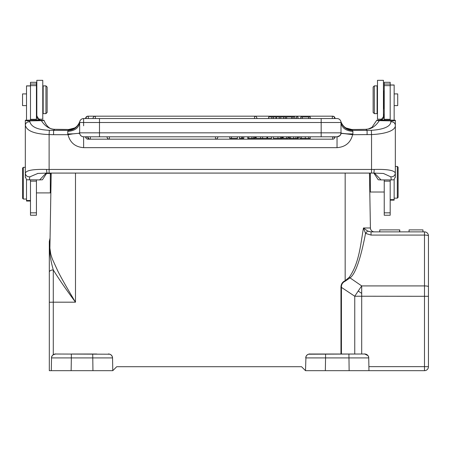 <?xml version="1.0" encoding="UTF-8"?>
<svg xmlns="http://www.w3.org/2000/svg" width="451" height="451" viewBox="0 0 451 451"><rect width="100%" height="100%" fill="white"/><g stroke="black" fill="none" stroke-linecap="round" stroke-linejoin="round"><path stroke-width="0.68" d="M384.229 179.91L384.229 215.245L390.183 215.245L390.183 179.926M395.335 120.248L390.183 120.073L390.183 82.307L384.229 82.307L384.229 120.073L376.777 120.22L371.923 127.385L368.23 129.014L365.795 129.302L367.091 130.395L371.342 130.294C380.999 129.781 390.808 127.227 390.825 121.759C393.481 121.747 394.986 122.875 395.335 125.141L395.335 120.248C394.478 120.738 392.996 120.953 390.893 120.891L390.825 121.759M390.183 200.148L394.146 200.148L394.146 179.701M370.35 173.083L370.35 192.019L384.229 192.019M369.854 173.083L369.555 173.376L369.566 179.086M369.583 180.118L369.606 181.578M369.589 180.552L369.572 179.611M369.459 173.083L370.418 227.975A3.963 3.963 0 0 0 374.381 231.87A3.963 3.963 90 0 1 370.418 227.975L363.472 227.975C360.524 244.775 359.143 263.373 349.204 277.32L345.167 280.691L345.359 281.103C342.574 282.411 341.266 284.502 341.435 287.377L340.967 287.377C340.967 284.198 342.371 281.971 345.167 280.691L345.167 173.083M369.769 190.886L369.752 189.781M369.69 186.162L369.651 183.895M369.673 185.417L369.713 187.537M369.735 189.037L369.747 189.476M369.764 190.581L369.781 191.303M368.523 356.685L368.738 357.914C369.025 354.255 363.252 353.607 364.752 354.018L348.916 354.018L349.136 370.677L305.507 370.677L301.544 366.708L116.736 366.708L112.773 370.677L51.301 370.677L51.527 357.914L51.301 370.677L49.317 370.677L51.301 370.677L51.527 357.914L71.354 357.914L71.354 354.018L96.745 354.018M53.111 354.813L55.546 354.018C56.95 353.59 51.222 354.306 51.527 357.914A3.963 3.963 94 0 1 55.49 354.018L109.802 354.21M108.561 354.018L108.584 354.018A3.963 3.963 0 0 1 112.547 357.914L112.773 370.677L112.547 357.914C111.995 353.471 107.349 353.922 108.556 354.018M110.878 354.751L111.786 355.642M112.333 356.685L112.547 357.914L71.354 357.914L71.128 370.677M325.334 370.677L325.56 357.914L305.733 357.914L305.953 356.673L305.507 370.677M306.517 355.619A3.963 3.963 0 0 1 307.317 354.813L307.419 354.74M308.473 354.215L359.921 354.018M371.032 231.87L367.604 231.025L363.472 227.975L365.552 233.387L371.032 235.084L371.032 231.87L424.487 231.87A3.963 3.963 0 0 1 428.45 235.839A3.963 0.755 180 0 0 424.487 235.084L371.032 235.084L371.032 231.87M369.172 231.639L367.604 231.025L365.552 233.387C360.479 259.624 355.236 274.496 349.813 278.008L345.359 281.103M341.435 354.018L341.435 287.377L354.751 296.239A59.487 6.37 -56.4 0 1 358.207 291.047A59.487 6.37 -56.4 0 1 361.702 285.917L361.702 354.018M364.758 354.018L367.977 355.647M348.916 354.018L325.56 354.018L325.56 357.914L368.738 357.914L368.963 370.581M349.136 370.677L368.963 370.677L368.895 366.708M349.204 277.32L361.702 285.917L424.487 285.917A3.963 0.755 0 0 1 428.45 286.678L428.45 366.708A3.963 3.963 0 0 1 424.487 370.677L424.487 366.64L428.45 366.708A3.963 3.963 0 0 1 424.487 370.677L368.963 370.677L368.738 357.914A3.963 3.963 -92 0 0 364.774 354.018M346.159 370.677L328.311 370.677M428.45 286.678L428.45 235.839M49.881 248.343L49.604 249.307C49.892 255.424 51.121 262.307 53.286 269.952C59.025 279.231 66.427 289.976 75.492 302.187C67.227 288.386 61.359 278.064 57.903 271.226L52.457 259.28C50.591 254.082 49.734 250.356 49.892 248.106L50.766 254.138M49.898 247.943L51.2 173.083M49.96 244.318L50.067 238.105L49.317 241.398L49.317 370.677M50.878 191.726L50.901 190.407M50.924 188.873L50.969 186.5M51.042 182.148L51.076 180.315M51.081 179.859L51.059 181.122M75.492 173.083L75.492 302.187L53.286 302.187L53.286 269.952A3.963 2.154 180 0 0 49.317 272.105L49.317 245.491M49.604 249.307C49.723 236.566 49.723 236.566 49.604 249.307L49.317 250.576C49.317 238.325 49.317 238.325 49.317 250.576M49.317 264.934L49.317 251.387M49.317 353.821L49.317 269.061M49.317 265.848L49.317 267.426M49.317 252.695L49.317 265.335M49.317 269.506L49.317 302.255L53.286 302.187L53.286 354.689A3.963 3.963 0 0 1 55.49 354.018L53.15 354.785M51.713 356.78L52.423 355.473M92.348 370.677L74.5 370.677M51.104 178.703L51.104 174.266L50.309 173.477L50.309 192.91L50.867 192.351M30.482 179.926L30.482 215.245L36.43 215.245L36.43 179.91M55.011 129.324A3.963 1.516 92.1 0 0 54.87 129.302C50.253 129.646 46.616 126.641 43.972 120.299L36.43 120.073L36.43 82.307L30.482 82.307L30.482 120.073L25.324 120.248L25.324 125.136C26.547 130.891 34.479 134.037 49.12 134.578L49.12 173.083L371.539 173.083L371.539 134.578L352.631 134.691C350.596 142.685 345.398 147.009 337.038 147.657L83.621 147.657C75.289 147.037 70.091 142.713 68.028 134.691L73.107 133.84M36.43 117.198L36.43 113.116A7.932 7.904 0 0 0 39.006 118.946L39.006 120.073M30.482 120.073L36.43 120.073L36.43 119.306L30.482 119.306M43.882 120.22C44.023 120.49 43.189 120.637 41.385 120.654L29.772 120.891C27.663 120.953 26.186 120.738 25.324 120.248L25.324 173.15C26.22 170.337 33.289 169.102 46.532 169.446L46.927 173.066L49.12 173.083M39.006 120.214L38.741 120.011C37.1 118.404 36.334 116.679 36.43 114.836M40.026 120.073A7.932 7.904 180 0 0 39.006 118.946M30.482 85.876L26.513 85.876L26.513 120.141M26.513 179.701L26.513 201.039L30.482 201.039M26.513 93.909L22.55 93.909L22.55 105.607L26.513 105.607M23.345 199.054L22.55 198.26L22.55 168.122L23.345 167.327L23.345 199.054L26.513 199.054M46.188 173.066L39.609 179.915L26.586 179.774L25.324 176.741L25.324 173.15L25.324 177.367M41.385 120.654C44.97 126.218 49.418 129.104 54.729 129.313L53.573 130.395L49.322 130.294C37.794 129.837 31.299 126.996 29.834 121.759L29.772 120.891M69.217 129.493L54.87 129.302A3.963 1.516 92.1 0 0 54.729 129.313A27.759 2.418 0 0 0 65.384 129.499L68.721 129.499L74.59 127.988L75.824 127.176C75.751 127.34 78.711 125.057 79.827 121.375C77.865 126.635 74.065 129.437 68.439 129.781L74.584 127.999M39.609 179.915L42.422 179.774L46.808 173.066M37.952 173.393L29.794 176.865C27.128 176.882 25.639 175.648 25.324 173.15M29.388 179.926L29.794 176.865M351.464 129.493L355.281 129.482L351.701 129.482L346.058 127.988L352.22 129.781C346.565 129.42 342.771 126.618 340.832 121.375A3.963 3.963 2.5 0 0 337.038 118.557L99.485 118.557L99.485 122.52L79.658 122.52L79.658 132.831L78.553 133.321L79.726 133.558L79.658 132.831A3.963 3.963 -14.7 0 0 83.621 136.8L337.038 136.8L337.038 147.657M340.443 134.872L339.564 135.892M338.34 136.58L337.077 136.8M342.512 133.378L346.548 133.795L340.967 133.383M347.445 133.84L352.902 133.97L352.631 134.691L343.177 133.496M85.667 137.335L87.984 136.856L87.984 139.179A2.379 2.379 0 0 1 85.667 137.335M332.675 136.856L334.992 137.335A2.379 2.379 0 0 1 332.675 139.179L332.675 136.856M83.593 136.8L82.307 136.574M81.101 135.892L80.227 134.883M78.553 133.321L73.31 133.812L78.553 133.321M67.763 133.97L67.763 131.393L68.264 130.395L53.573 130.395L53.573 134.691L68.028 134.691L67.763 133.97L73.31 133.812M68.439 129.781L68.264 130.395C73.925 130.142 77.764 127.188 79.782 121.528L79.771 121.578M74.601 127.983L75.125 127.672M345.539 127.672L346.041 127.971M352.22 129.781L352.394 130.395L367.091 130.395L367.091 134.691M340.877 121.528C342.895 127.188 346.734 130.142 352.394 130.395L352.902 131.393C345.725 130.824 341.762 127.87 341.007 122.52L340.832 121.375C342.636 126.303 345.618 127.757 346.075 127.999M347.185 133.817L346.548 133.795M340.939 133.558L341.007 132.848A11.895 1.133 180 0 0 342.168 133.327M321.174 136.8L321.174 132.831L341.007 132.831L341.007 122.52L321.174 122.52L321.174 118.557L83.621 118.557A3.963 3.963 -93.8 0 0 79.827 121.375M90.363 136.8L87.984 136.8A2.379 2.379 0 0 0 90.363 139.179L90.363 136.8M67.763 131.393C74.934 130.824 78.902 127.87 79.658 122.52A3.963 3.963 90 0 1 83.621 118.557L85.605 118.557A2.379 2.379 0 0 1 87.984 116.178L332.675 116.178A2.379 2.379 0 0 1 335.054 118.557L337.038 118.557A3.963 3.963 -90 0 1 341.007 122.52L341.007 122.52A3.963 3.963 -90 0 0 337.038 118.557M92.991 118.557L95.37 118.557L95.37 116.178A2.379 2.379 0 0 0 92.991 118.557L88.328 118.557L88.328 116.178A2.379 2.379 0 0 0 85.949 118.557M332.331 116.178L332.331 118.557L334.71 118.557A2.379 2.379 0 0 0 332.331 116.178L88.328 116.178M341.007 132.831A3.963 3.963 0 0 1 337.038 136.8A3.963 3.963 0 0 0 341.007 132.831C340.246 134.009 342.461 134.911 337.038 136.8M79.754 121.663L79.697 121.956M298.01 118.557L298.01 116.972L296.414 116.972L296.414 118.557M276.345 118.557L276.345 116.972L273.441 116.972L273.441 118.557M268.627 118.557L268.627 116.972L273.441 116.972M276.345 116.972L283.623 116.972L283.623 118.557M271.818 116.972L271.818 118.557M280.787 118.557L280.787 116.972M279.254 116.972L279.254 118.557M302.322 118.557L302.322 116.972L300.794 116.972L300.794 118.557M310.271 118.557L310.271 116.972L308.636 116.972L308.636 118.557M308.636 116.972L302.322 116.972M285.314 118.557L285.314 116.972L283.623 116.972M291.662 118.557L291.662 116.972L285.314 116.972M286.639 116.972L286.639 118.557M294.875 118.557L294.875 116.972L293.065 116.972L293.065 118.557M293.065 116.972L291.662 116.972M231.453 136.8L231.453 138.384L229.762 138.384L229.762 136.8M231.453 138.384L237.378 138.384L237.378 136.8M242.559 136.8L242.559 138.384L239.481 138.384L239.481 136.8M242.559 138.384L243.782 138.384L243.782 136.8M247.751 136.8L247.751 138.384L255.458 138.384L255.458 136.8M255.238 136.8L255.238 138.384M260.599 136.8L260.599 138.384L256.258 138.384L256.258 136.8M260.599 138.384L262.578 138.384L262.578 136.8M262.578 138.384L266.924 138.384L266.924 136.8M271.496 136.8L271.496 138.384L267.59 138.384L267.59 136.8M281.943 136.8L281.943 138.384L273.357 138.384L273.357 136.8M281.943 138.384L282.495 138.384L282.495 136.8M283.279 136.8L283.279 138.384L286.667 138.384L286.667 136.8M286.667 138.384L288.11 138.384L288.11 136.8M288.961 136.8L288.961 138.384L289.395 138.384L289.395 136.8M289.395 138.384L298.134 138.384L298.134 136.8M297.891 138.384L298.393 138.384L298.393 136.8M299.847 136.8L299.847 138.384L310.243 138.384L310.243 136.8M376.777 120.22C376.641 120.49 377.476 120.637 379.274 120.654L390.893 120.891M379.274 120.654C377.639 123.213 375.841 125.175 373.879 126.545C371.026 128.913 367.61 129.138 365.936 129.313A27.759 2.418 0 0 1 355.281 129.499L365.688 129.324M390.183 120.073L384.229 120.073M381.653 120.073L381.653 118.946A7.932 7.904 0 0 0 384.229 113.116L384.229 117.209M373.856 173.066L378.242 179.774L381.056 179.915L374.471 173.066M371.342 130.294L371.539 134.578C384.489 133.992 395.877 130.903 395.335 125.141L395.335 173.15C394.991 175.619 393.503 176.854 390.87 176.86L391.271 179.926L381.056 179.915M391.271 179.926L394.073 179.774L395.335 176.741L395.335 173.15C394.405 170.326 387.336 169.091 374.127 169.446A3.963 0.428 -90.5 0 1 373.732 173.071L383.367 173.46M390.87 176.86L383.44 173.466M373.693 173.054A3.963 0.428 -90.5 0 0 373.732 173.071L371.539 173.083M381.653 118.946A7.932 7.904 180 0 0 380.633 120.073M381.862 120.073L381.918 120.011C383.559 118.404 384.331 116.679 384.229 114.836M394.146 105.607L397.714 105.607L397.714 93.909L394.146 93.909M394.146 120.141L394.146 84.985L390.183 84.985M397.32 166.436L398.109 167.231L398.109 197.369L397.32 198.164L397.32 166.436L395.335 166.436M383.44 108.877L383.835 108.482L383.835 91.034L383.44 90.634M383.44 116.561L383.44 80.323L377.487 80.323L377.487 119.188L381.399 119.188M374.319 113.635L377.092 113.635L377.092 85.876L374.319 85.876L374.319 113.635L373.129 112.446L373.129 87.066L374.319 85.876M39.265 119.188L42.777 119.188L42.777 80.323L36.824 80.323L36.824 115.586M43.172 85.876L43.172 113.635L45.946 113.635L45.946 85.876L43.172 85.876M45.946 113.635L47.141 112.446L47.141 87.066L45.946 85.876M325.56 354.018L309.696 354.018A3.963 3.963 92.9 0 0 305.733 357.914A3.963 3.963 0 0 1 305.941 356.707M358.207 291.047L361.702 293.381M422.948 229.892L422.959 231.87L422.959 229.892L422.959 231.87L422.953 229.892L422.953 231.87L422.953 229.892L422.953 231.87L422.953 229.892L422.953 231.87L422.948 229.892L409.068 229.892L409.068 231.87M399.766 231.87L399.766 229.892L379.748 229.892L379.748 231.87M394.146 199.624L390.183 199.624M340.967 354.018L340.967 287.377M368.89 366.64L424.487 366.64L424.487 231.87M428.45 296.301L361.702 296.234A59.487 1.037 180 0 0 359.785 296.234A59.487 1.037 180 0 0 354.751 296.239L354.751 354.018M424.487 370.677L368.963 370.677M424.487 232.778L424.487 235.084M71.354 354.018L92.726 354.018L92.945 370.677M51.752 356.662A3.963 3.963 0 0 1 52.355 355.557M36.43 212.844L30.482 212.838M36.43 181.15L30.482 181.15M36.43 84.049L30.482 84.049M36.43 85.634L30.482 85.634M26.513 85.955L30.482 85.955M30.482 200.52L26.513 200.52M29.834 121.759C27.178 121.747 25.673 122.875 25.324 125.136M46.532 169.446A23.796 2.075 0 0 0 49.12 169.458L371.539 169.458A23.796 2.075 0 0 0 374.127 169.446M53.573 134.691L49.12 134.578L49.322 130.294M83.621 136.8L83.621 147.657M352.902 131.393L352.902 133.97M79.658 132.831L99.485 132.831L99.485 136.8M99.485 122.52L99.485 132.831L321.174 132.831L321.174 122.52L99.485 122.52M83.621 125.795L83.621 118.562M275.989 118.557L275.989 116.972M254.55 118.557L254.55 116.178L95.37 116.178M241.663 138.384L241.663 136.8M254.652 136.8L254.652 138.384M248.828 138.384L248.828 136.8M251.883 138.384L251.883 136.8M253.507 138.384L253.507 136.8M277.957 138.384L277.957 136.8M280.347 138.384L280.347 136.8M281.497 138.384L281.497 136.8M290.517 138.384L290.517 136.8M293.646 138.384L293.646 136.8M295.907 138.384L295.907 136.8M297.457 138.384L297.457 136.8M308.732 136.8L308.732 138.384M301.336 138.384L301.336 136.8M305.316 138.384L305.316 136.8M90.363 139.179L215.488 139.179L215.488 136.8M109.401 136.8L109.401 139.179L215.488 139.179A2.379 2.379 0 0 0 217.867 136.8M390.183 119.306L384.229 119.306M384.229 181.15L390.183 181.15M390.183 212.844L384.229 212.838M390.183 84.049L384.229 84.049M390.183 85.634L384.229 85.634M394.146 85.064L390.183 85.064M51.724 356.747L52.401 355.501M112.541 357.722L112.367 356.797M111.6 355.411L111.138 354.948M36.43 192.91L50.309 192.91M46.335 173.477L50.309 173.477M23.345 167.327L25.324 167.327M37.568 173.432L46.927 173.071M256.929 118.557A2.379 2.379 0 0 0 254.55 116.178M107.022 136.8A2.379 2.379 0 0 0 109.401 139.179M395.335 173.15L395.335 177.367M384.229 105.607L383.835 105.607M397.32 198.164L394.146 198.164M384.229 93.909L383.835 93.909M377.487 90.239L377.092 90.239M377.487 109.277L377.092 109.277M369.781 191.444L370.35 192.019M73.293 133.84L78.463 133.333M332.675 139.179L87.984 139.179M36.43 108.482L36.824 108.877M36.43 91.034L36.824 90.634M42.777 90.239L43.172 90.239M42.777 109.277L43.172 109.277M305.733 357.914C306.297 353.471 310.902 353.922 309.764 354.018M399.575 231.87L399.575 229.892"/></g></svg>

